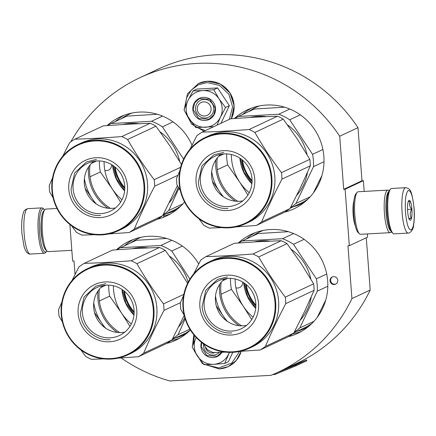 <?xml version="1.0" encoding="UTF-8"?>
<svg xmlns="http://www.w3.org/2000/svg" width="436" height="436" viewBox="0 0 436 436"><rect width="100%" height="100%" fill="white"/><g stroke="black" fill="none" stroke-linecap="round" stroke-linejoin="round"><path stroke-width="0.65" d="M364.174 191.42L363.368 180.678L361.984 180.755L357.994 127.655A162.661 158.034 -115.1 0 0 158.017 69.199L139.743 77.777A162.661 158.034 -115.1 0 0 70.79 141.842M363.368 180.678L345.094 189.257L349.34 245.708L367.613 237.135L367.374 233.925M366.273 237.762L370.202 290.027L351.928 298.606L347.955 245.784L349.34 245.708M121.159 357.951A162.661 158.034 -115.1 0 0 169.762 380.955L270.974 375.336A162.661 158.034 -115.1 0 0 277.966 372.268L296.24 363.689A162.661 158.034 -115.1 0 0 370.202 290.027M357.994 127.655L339.715 136.234A162.661 158.034 -115.1 0 0 139.743 77.777M339.715 136.234L343.71 189.333L361.984 180.755M345.094 189.257L343.71 189.333M355.351 225.973A14.889 3.281 -93.2 0 1 353.16 214.692A14.889 3.281 -93.2 0 1 353.939 200.604M277.966 372.268A162.661 158.034 -115.1 0 0 351.928 298.606M75.036 274.489L74.022 260.99L72.638 261.066L69.885 224.464M330.025 280.795A3.979 3.864 -115.1 0 0 335.589 284.179A3.979 3.864 -115.1 0 0 337.775 280.364A3.979 3.864 -115.1 0 0 332.21 276.98A3.979 3.864 -115.1 0 0 330.025 280.795M107.18 125.563A54.691 53.138 64.9 0 1 120.085 116.93A54.691 53.138 64.9 0 1 139.237 112.106A54.691 53.138 64.9 0 1 192.009 145.15M184.553 201.966A54.691 53.138 64.9 0 1 166.563 215.951A54.691 53.138 64.9 0 1 157.352 219.254M234.459 118.499A54.691 53.138 64.9 0 1 247.365 109.867A54.691 53.138 64.9 0 1 266.521 105.043A54.691 53.138 64.9 0 1 322.182 146.387A54.691 53.138 64.9 0 1 293.842 208.888A54.691 53.138 64.9 0 1 284.637 212.19M238.263 243.005A54.691 53.138 64.9 0 1 251.169 234.372A54.691 53.138 64.9 0 1 270.325 229.543A54.691 53.138 64.9 0 1 325.986 270.887A54.691 53.138 64.9 0 1 297.646 333.393A54.691 53.138 64.9 0 1 288.441 336.69M116.516 249.757A54.691 53.138 64.9 0 1 129.421 241.124A54.691 53.138 64.9 0 1 148.572 236.301A54.691 53.138 64.9 0 1 198.674 264.042M190.39 330.003A54.691 53.138 64.9 0 1 175.899 340.145A54.691 53.138 64.9 0 1 166.688 343.448M332.521 276.849A3.979 3.864 -115.1 0 0 335.889 284.021M112.602 165.233A39.703 38.575 -115.1 0 0 124.625 190.848M111.491 164.541A5.401 5.243 64.9 0 1 104.842 170.356M239.882 158.164A39.703 38.575 -115.1 0 0 251.91 183.785M243.686 282.67A39.703 38.575 -115.1 0 0 255.714 308.29M242.58 281.978A5.401 5.243 64.9 0 1 235.925 287.793M121.938 289.428A39.703 38.575 -115.1 0 0 133.961 315.043M163.582 217.237L163.974 214.785M405.731 187.693L391.621 188.472A22.732 5.014 86.8 0 0 391.179 188.586A22.732 5.014 86.8 0 0 390.52 189.126A22.732 5.014 86.8 0 0 388.002 213.455A22.732 5.014 86.8 0 0 392.972 233.336A22.732 5.014 86.8 0 0 394.139 233.865L408.249 233.08C408.963 233.707 413.41 230.606 413.562 225.336C414.385 220.512 414.56 214.795 414.086 208.168C411.748 190.434 410.619 188.739 405.731 187.693A22.732 5.014 86.8 0 0 402.117 212.67A22.732 5.014 86.8 0 0 408.249 233.08M390.52 189.126L389.528 190.287A21.593 4.763 86.8 0 0 387.141 213.4A21.593 4.763 86.8 0 0 391.86 232.29L392.972 233.336M405.491 212.234C406.646 224.115 408.565 230.034 411.241 229.99C413.742 227.603 414.669 220.349 414.02 208.228C412.865 196.347 410.946 190.428 408.27 190.472C405.769 192.859 404.842 200.113 405.491 212.234M407.622 211.231A9.946 2.191 86.8 0 0 409.796 219.929A9.946 2.191 86.8 0 0 411.889 209.231A9.946 2.191 86.8 0 0 408.723 200.587A9.946 2.191 86.8 0 0 407.622 211.231M409.24 219.199C408.227 218.965 408.93 218.632 411.35 218.207C409.775 215.319 409.916 212.327 411.769 209.247C409.491 206.686 408.924 204.026 410.074 201.274L408.189 201.677M411.769 209.247L407.529 209.482M411.35 218.207L408.919 218.343M46.854 250.923A21.593 4.763 -93.2 0 1 46.472 251.458A21.593 4.763 -93.2 0 1 39.605 232.688A21.593 4.763 -93.2 0 1 42.619 209.062A21.593 4.763 -93.2 0 1 44.145 209.454A21.593 4.763 -93.2 0 1 44.576 209.945M46.472 251.458L45.486 252.624A22.732 5.014 -93.2 0 1 44.385 253.272A22.732 5.014 -93.2 0 1 38.254 232.862A22.732 5.014 -93.2 0 1 41.431 207.994A22.732 5.014 -93.2 0 1 41.867 207.885A22.732 5.014 -93.2 0 1 43.033 208.408L44.145 209.454M391.424 231.799L391.212 232.05A21.31 4.698 -93.2 0 1 390.182 232.661L360.577 234.301A21.31 4.698 -93.2 0 1 359.487 233.81A21.31 4.698 -93.2 0 1 354.828 215.171A21.31 4.698 -93.2 0 1 357.188 192.358A21.31 4.698 -93.2 0 1 357.803 191.856A21.31 4.698 -93.2 0 1 358.218 191.747L387.822 190.107A21.31 4.698 -93.2 0 1 388.912 190.597L389.152 190.826M390.934 231.036A19.887 4.387 -93.2 0 1 386.122 213.308A19.887 4.387 -93.2 0 1 388.748 191.633M390.182 232.661A21.31 4.698 -93.2 0 1 384.438 213.526A21.31 4.698 -93.2 0 1 387.413 190.216A21.31 4.698 -93.2 0 1 387.822 190.107M387.648 218.382A15.767 3.477 -93.2 0 1 387.005 212.893A15.767 3.477 -93.2 0 1 386.885 204.577M359.487 233.81L358.098 232.502A19.887 4.387 -93.2 0 1 353.749 215.106A19.887 4.387 -93.2 0 1 355.95 193.813L357.188 192.358M71.831 250.324L48.183 251.637A21.31 4.698 -93.2 0 1 47.088 251.147A21.31 4.698 -93.2 0 1 42.434 232.508A21.31 4.698 -93.2 0 1 44.788 209.694A21.31 4.698 -93.2 0 1 45.409 209.193A21.31 4.698 -93.2 0 1 45.818 209.084L56.985 208.468M47.088 251.147L45.698 249.839A19.887 4.387 -93.2 0 1 41.355 232.443A19.887 4.387 -93.2 0 1 43.556 211.149L44.788 209.694M204.707 115.987A7.101 6.9 -115.1 0 0 211.095 108.548A7.101 6.9 -115.1 0 0 203.645 101.871A7.101 6.9 64.9 0 0 197.257 109.316A7.101 6.9 64.9 0 0 204.707 115.987M205.427 346.974A7.101 6.9 64.9 0 0 212.806 353.056A7.101 6.9 -115.1 0 0 215.101 352.517M186.188 109.927A18.47 17.941 -115.1 0 0 189.289 118.968L184.019 109.796L187.818 100.82A18.47 17.941 -115.1 0 0 186.188 109.927M220.965 123.284L229.374 105.697L217.608 87.93L196.843 89.08L193.023 90.873L203.013 90.574A18.47 17.941 64.9 0 1 218.937 98.705L225.554 107.49L220.442 117.235C217.292 123.323 212.332 126.669 205.552 127.279C198.745 127.426 193.322 124.652 189.289 118.968L195.78 127.568L213.733 126.68M195.53 109.207A9.374 9.107 64.9 0 1 200.68 100.215A9.374 9.107 64.9 0 1 213.793 108.193A9.374 9.107 64.9 0 1 208.648 117.186A9.374 9.107 64.9 0 1 195.53 109.207M205.405 130.587L197.214 127.557M193.688 125.012L186.51 114.455M185.109 106.994L186.526 97.964L191.159 90.203L198.336 84.818L207.024 82.595L219.521 85.391L228.944 94.334L232.579 106.853L229.374 119.333M192.832 109.561A11.647 11.32 64.9 0 1 203.307 97.359A11.647 11.32 64.9 0 1 215.52 108.302A11.647 11.32 64.9 0 1 205.045 120.505A11.647 11.32 64.9 0 1 192.832 109.561M217.041 125.127L220.442 117.235A18.47 17.941 -115.1 0 0 219.183 99.081M187.818 100.82L188.003 100.422A18.47 17.941 64.9 0 1 202.577 90.595M188.003 100.422L193.023 90.873M203.013 90.574L213.793 89.718L218.937 98.705M217.608 87.93L213.793 89.718M229.374 105.697L225.554 107.49M193.17 109.518L194.614 103.049L199.405 98.612L209.77 99.228L215.302 108.286L213.858 114.755L209.062 119.192L198.702 118.576L193.17 109.518M194.287 347.002A18.47 17.941 -115.1 0 0 197.388 356.038L192.123 346.865L195.917 337.895A18.47 17.941 -115.1 0 0 194.287 347.002M219.379 352.37A9.374 9.107 64.9 0 1 203.656 344.571M239.631 351.432L231.767 363.03L218.752 367.962L205.312 364.632M201.786 362.087L194.614 351.525M193.208 344.064L194.456 335.54M221.979 352.272A11.647 11.32 64.9 0 1 209.607 357.204A11.647 11.32 64.9 0 1 200.931 346.631A11.647 11.32 64.9 0 1 201.427 342.265M229.483 352.381L224.654 363.488L228.469 361.695L232.846 352.135M224.654 363.488L213.656 364.349C206.844 364.496 201.421 361.727 197.388 356.038L203.885 364.638L213.656 364.349C220.431 363.744 225.396 360.398 228.54 354.31A18.47 17.941 -115.1 0 0 229.331 352.375M196.107 337.497A18.47 17.941 64.9 0 1 196.14 337.426L195.917 337.895M221.679 352.283L217.166 356.261L206.8 355.645L201.269 346.587L201.705 342.483M124.669 190.45L116.603 178.983L112.935 165.457M110.515 208.386A42.619 41.404 64.9 0 1 90.094 164.879M169.386 202.527A47.589 46.238 -115.1 0 0 178.253 187.088M179.708 161.538A47.589 46.238 -115.1 0 0 160.197 131.945M138.888 123.671A47.589 46.238 -115.1 0 0 130.751 123.393A47.589 46.238 64.9 0 0 123.077 124.483M157.32 114.259L126.914 116.107L111.12 123.519L151.505 121.279L162.519 116.107M90.001 176.803L100.345 171.948A52.56 51.067 64.9 0 1 99.381 160.939M96.563 160.982L91.402 163.402M100.345 171.948L112.308 188.979L120.619 202.135M121.982 199.753A48.298 46.925 64.9 0 1 112.308 188.979A48.298 46.925 64.9 0 1 104.062 161.571M107.545 125.535A52.56 51.067 64.9 0 1 111.12 123.519M163.2 214.659A52.56 51.067 -115.1 0 0 168.71 210.512L178.924 188.232M183.611 159.129L162.415 126.854A52.56 51.067 -115.1 0 0 151.505 121.279M173.005 121.884L162.415 126.854M182.935 203.835L168.71 210.512M162.868 215.302L174.514 209.836A52.56 51.067 -115.1 0 0 180.951 205.912M124.789 187.665A38.641 37.54 64.9 0 1 115.153 167.135M52.549 177.893L49.241 185.518A53.982 52.445 -115.1 0 0 49.388 188.772A53.982 52.445 64.9 0 0 49.726 192.02L53.061 197.688M108.782 233.941L129.045 232.535L157.401 219.232A53.982 52.445 64.9 0 0 162.677 215.673L177.419 185.654M124.712 185.861A26.509 25.757 64.9 0 1 110.161 211.291A26.509 25.757 64.9 0 1 73.079 188.728A26.509 25.757 -115.1 0 1 87.631 163.298A26.509 25.757 -115.1 0 1 124.712 185.861M115.453 207.939A26.509 25.757 64.9 0 1 84.333 183.442A26.509 25.757 -115.1 0 1 93.593 161.364M127.454 186.03A30.117 29.261 -115.1 0 0 95.871 157.739A30.117 29.261 -115.1 0 0 68.795 189.284A30.117 29.261 -115.1 0 0 100.373 217.575A30.117 29.261 -115.1 0 0 127.454 186.03M143.918 185.115A47.023 45.682 64.9 0 1 101.637 234.372A47.023 45.682 64.9 0 1 52.331 190.2A47.023 45.682 -115.1 0 1 94.612 140.942A47.023 45.682 -115.1 0 1 143.918 185.115M181.452 164.503L169.953 145.967L155.946 126.206A53.982 52.445 -115.1 0 0 150.186 123.263L127.41 124.233L103.228 125.868L74.872 139.177A53.982 52.445 -115.1 0 0 69.597 142.73L62.659 156.344M155.946 126.206L127.595 139.515A53.982 52.445 -115.1 0 0 121.829 136.566C105.25 137.874 89.598 138.741 74.872 139.177M180.624 167.288L154.191 179.692C144.398 166.737 135.531 153.341 127.595 139.515M150.186 123.263L121.829 136.566M96.329 203.994A48.298 46.925 64.9 0 1 92.083 198.473L85.178 188.406M95.124 203.143L92.083 198.473A48.298 46.925 64.9 0 1 84.41 178.602M88.639 166.852A43.611 42.374 -115.1 0 0 88.541 174.574A43.611 42.374 -115.1 0 0 108.068 208.25M71.575 225.766L76.327 232.197A53.982 52.445 64.9 0 0 82.088 235.146L94.41 234.688M162.677 215.673L134.321 228.982A53.982 52.445 64.9 0 1 129.045 232.535M177.877 175.31L154.682 186.194C146.965 200.892 140.179 215.155 134.321 228.982M154.682 186.194A53.982 52.445 64.9 0 0 154.535 182.94A53.982 52.445 -115.1 0 0 154.191 179.692M78.022 144.518L80.949 143.144A47.589 46.238 -115.1 0 1 147.515 183.654A47.589 46.238 64.9 0 1 121.388 229.309L118.467 230.682A47.589 46.238 64.9 0 1 51.895 190.172A47.589 46.238 -115.1 0 1 78.022 144.518A47.589 46.238 -115.1 0 1 144.594 185.028A47.589 46.238 64.9 0 1 118.467 230.682M100.64 215.482C85.99 216.681 71.815 203.983 71.068 188.99L74.66 172.934L86.551 161.936L96.427 159.445M251.948 183.387L243.888 171.92L240.22 158.393M322.907 149.494L312.574 154.344L289.7 119.791A52.56 51.067 -115.1 0 0 278.789 114.216L238.405 116.456L254.193 109.044L284.599 107.191M324.013 161.718L313.5 166.656A52.56 51.067 -115.1 0 0 312.574 154.344M237.794 201.323A42.619 41.404 64.9 0 1 217.379 157.816M296.665 195.464A47.589 46.238 -115.1 0 0 307.429 172.493M306.988 154.475A47.589 46.238 -115.1 0 0 287.482 124.881M266.173 116.608A47.589 46.238 -115.1 0 0 258.036 116.33A47.589 46.238 64.9 0 0 250.362 117.42M289.804 109.044L278.789 114.216M217.286 169.74L227.625 164.884A52.56 51.067 64.9 0 1 226.66 153.875M223.842 153.919L218.687 156.339M227.625 164.884L239.587 181.916L247.904 195.072M249.267 192.69A48.298 46.925 64.9 0 1 239.587 181.916A48.298 46.925 64.9 0 1 231.347 154.508M234.83 118.472A52.56 51.067 64.9 0 1 238.405 116.456M290.485 207.596A52.56 51.067 -115.1 0 0 295.99 203.449L313.5 166.656M300.29 114.821L289.7 119.791M313.38 192.93L321.975 175.468M310.219 196.772L295.99 203.449M290.153 208.239L301.794 202.773A52.56 51.067 -115.1 0 0 308.23 198.849M252.073 180.602A38.641 37.54 64.9 0 1 242.438 160.072M179.828 170.83L176.52 178.455A53.982 52.445 -115.1 0 0 176.667 181.708A53.982 52.445 64.9 0 0 177.011 184.957L180.34 190.625M283.231 119.142L254.875 132.451A53.982 52.445 -115.1 0 0 249.114 129.503C232.535 130.811 216.883 131.677 202.157 132.113L230.508 118.805L254.689 117.17L277.465 116.199A53.982 52.445 -115.1 0 1 283.231 119.142L297.232 138.899L309.827 159.32A53.982 52.445 64.9 0 1 310.17 162.568A53.982 52.445 64.9 0 1 310.318 165.822L281.961 179.131C274.249 193.829 267.459 208.092 261.605 221.919A53.982 52.445 64.9 0 1 256.33 225.472L284.681 212.163A53.982 52.445 64.9 0 0 289.956 208.61L261.605 221.919M289.956 208.61L300.84 186.886L310.318 165.822M251.997 178.798A26.509 25.757 64.9 0 1 237.446 204.228A26.509 25.757 64.9 0 1 200.364 181.665A26.509 25.757 -115.1 0 1 214.915 156.235A26.509 25.757 -115.1 0 1 251.997 178.798M242.738 200.876A26.509 25.757 64.9 0 1 211.618 176.378A26.509 25.757 -115.1 0 1 220.878 154.3M254.738 178.967A30.117 29.261 -115.1 0 0 223.156 150.676A30.117 29.261 -115.1 0 0 196.075 182.221A30.117 29.261 -115.1 0 0 227.657 210.512A30.117 29.261 -115.1 0 0 254.738 178.967M271.197 178.052A47.023 45.682 64.9 0 1 228.916 227.309A47.023 45.682 64.9 0 1 179.61 183.136A47.023 45.682 -115.1 0 1 221.891 133.879A47.023 45.682 -115.1 0 1 271.197 178.052M309.827 159.32L281.476 172.629C271.677 159.674 262.815 146.278 254.875 132.451M277.465 116.199L249.114 129.503M202.157 132.113A53.982 52.445 -115.1 0 0 196.881 135.667L189.938 149.281M223.608 196.93A48.298 46.925 64.9 0 1 219.368 191.409L212.463 181.343M222.404 196.08L219.368 191.409A48.298 46.925 64.9 0 1 211.689 171.539M215.924 159.789A43.611 42.374 -115.1 0 0 215.825 167.511A43.611 42.374 -115.1 0 0 235.353 201.181M198.86 218.703L203.607 225.134A53.982 52.445 64.9 0 0 209.373 228.083L221.695 227.625M236.061 226.878L256.33 225.472M281.961 179.131A53.982 52.445 64.9 0 0 281.814 175.877A53.982 52.445 -115.1 0 0 281.476 172.629M205.307 137.454L208.228 136.081A47.589 46.238 -115.1 0 1 274.8 176.591A47.589 46.238 64.9 0 1 248.673 222.246L245.746 223.619A47.589 46.238 64.9 0 1 179.18 183.109A47.589 46.238 -115.1 0 1 205.307 137.454A47.589 46.238 -115.1 0 1 271.873 177.964A47.589 46.238 64.9 0 1 245.746 223.619M227.924 208.419C213.275 209.618 199.099 196.919 198.347 181.926L201.939 165.871L213.831 154.873L223.712 152.382M134.005 314.645L125.944 303.178L122.271 289.651M119.851 332.581A42.619 41.404 64.9 0 1 99.435 289.079M178.722 326.722A47.589 46.238 -115.1 0 0 184.837 317.735M188.139 282.174A47.589 46.238 -115.1 0 0 169.539 256.139M148.229 247.866A47.589 46.238 -115.1 0 0 140.092 247.588A47.589 46.238 64.9 0 0 132.419 248.678M166.656 238.454L136.25 240.301L120.461 247.713L160.846 245.473L171.86 240.301M99.343 300.998L109.681 296.142A52.56 51.067 64.9 0 1 108.717 285.133M105.899 285.177L100.738 287.597M109.681 296.142L121.644 313.173L129.955 326.33M131.323 323.948A48.298 46.925 64.9 0 1 121.644 313.173A48.298 46.925 64.9 0 1 113.404 285.765M116.881 249.73A52.56 51.067 64.9 0 1 120.461 247.713M172.542 338.854A52.56 51.067 -115.1 0 0 178.046 334.712L185.186 318.858M189.894 279.089L171.757 251.049A52.56 51.067 -115.1 0 0 160.846 245.473M182.346 246.078L171.757 251.049M189.867 329.158L178.046 334.712M172.204 339.497L183.85 334.031A52.56 51.067 -115.1 0 0 190.287 330.107M134.13 311.86A38.641 37.54 64.9 0 1 124.489 291.335M61.885 302.088L58.577 309.713A53.982 52.445 -115.1 0 0 58.724 312.966A53.982 52.445 64.9 0 0 59.067 316.214L62.397 321.882M118.118 358.136L138.386 356.73L166.737 343.426A53.982 52.445 64.9 0 0 172.013 339.867L184.205 315.37M134.054 310.056A26.509 25.757 64.9 0 1 119.497 335.486A26.509 25.757 64.9 0 1 82.415 312.923A26.509 25.757 -115.1 0 1 96.972 287.493A26.509 25.757 -115.1 0 1 134.054 310.056M124.794 332.134A26.509 25.757 64.9 0 1 93.675 307.636A26.509 25.757 -115.1 0 1 102.934 285.558M136.79 310.225A30.117 29.261 -115.1 0 0 105.212 281.934A30.117 29.261 -115.1 0 0 78.131 313.479A30.117 29.261 -115.1 0 0 109.709 341.77A30.117 29.261 -115.1 0 0 136.79 310.225M153.254 309.309A47.023 45.682 64.9 0 1 110.973 358.566A47.023 45.682 64.9 0 1 61.667 314.394A47.023 45.682 -115.1 0 1 103.948 265.137A47.023 45.682 -115.1 0 1 153.254 309.309M187.578 283.286L179.289 270.162L165.288 250.4A53.982 52.445 -115.1 0 0 159.522 247.457L136.746 248.427L112.564 250.062L84.213 263.371A53.982 52.445 -115.1 0 0 78.938 266.925L71.995 280.539M165.288 250.4L136.931 263.709A53.982 52.445 -115.1 0 0 131.171 260.766C114.586 262.069 98.934 262.941 84.213 263.371M183.823 294.365L163.533 303.887C153.734 290.932 144.866 277.536 136.931 263.709M159.522 247.457L131.171 260.766M105.665 328.188A48.298 46.925 64.9 0 1 101.425 322.667L94.514 312.601M104.46 327.338L101.425 322.667A48.298 46.925 64.9 0 1 93.745 302.797M97.98 291.046A43.611 42.374 -115.1 0 0 97.882 298.769A43.611 42.374 -115.1 0 0 117.409 332.445M80.911 349.961L85.663 356.392A53.982 52.445 64.9 0 0 91.429 359.34L103.746 358.883M172.013 339.867L143.662 353.176A53.982 52.445 64.9 0 1 138.386 356.73M180.444 302.682L164.018 310.388C156.301 325.087 149.515 339.35 143.662 353.176M164.018 310.388A53.982 52.445 64.9 0 0 163.871 307.135A53.982 52.445 -115.1 0 0 163.533 303.887M87.364 268.712L90.285 267.344A47.589 46.238 -115.1 0 1 156.856 307.849A47.589 46.238 64.9 0 1 130.729 353.503L127.803 354.877A47.589 46.238 64.9 0 1 61.236 314.367A47.589 46.238 -115.1 0 1 87.364 268.712A47.589 46.238 -115.1 0 1 153.93 309.222A47.589 46.238 64.9 0 1 127.803 354.877M109.981 339.677C95.331 340.876 81.156 328.177 80.404 313.184L83.995 297.129L95.887 286.13L105.763 283.64M255.752 307.887L247.692 296.42L244.024 282.893M326.711 273.999L316.378 278.849L293.504 244.291A52.56 51.067 -115.1 0 0 282.593 238.721L242.209 240.961L257.998 233.549L288.403 231.696M327.818 286.223L317.304 291.155A52.56 51.067 -115.1 0 0 316.378 278.849M241.599 325.823A42.619 41.404 64.9 0 1 221.183 282.321M300.469 319.964A47.589 46.238 -115.1 0 0 311.233 296.998M310.792 278.98A47.589 46.238 -115.1 0 0 291.286 249.387M269.977 241.108A47.589 46.238 -115.1 0 0 261.84 240.835A47.589 46.238 64.9 0 0 254.166 241.92M293.608 233.549L282.593 238.721M221.09 294.24L231.429 289.384A52.56 51.067 64.9 0 1 230.464 278.381M227.647 278.419L222.491 280.839M231.429 289.384L243.392 306.415L251.708 319.577M253.071 317.19A48.298 46.925 64.9 0 1 243.392 306.415A48.298 46.925 64.9 0 1 235.151 279.013M238.634 242.977A52.56 51.067 64.9 0 1 242.209 240.961M294.289 332.096A52.56 51.067 -115.1 0 0 299.794 327.954L317.304 291.155M304.094 239.32L293.504 244.291M317.185 317.435L325.779 299.968M314.024 321.272L299.794 327.954M293.957 332.739L305.598 327.273A52.56 51.067 -115.1 0 0 312.034 323.349M255.878 305.107A38.641 37.54 64.9 0 1 246.242 284.577M183.632 295.336L180.324 302.955A53.982 52.445 -115.1 0 0 180.471 306.214A53.982 52.445 64.9 0 0 180.815 309.456L184.145 315.13M287.035 243.642L258.679 256.951A53.982 52.445 -115.1 0 0 252.918 254.008C236.339 255.311 220.687 256.183 205.961 256.613L234.312 243.304L258.494 241.669L281.269 240.699A53.982 52.445 -115.1 0 1 287.035 243.642L301.036 263.404L313.631 283.825A53.982 52.445 64.9 0 1 313.975 287.068A53.982 52.445 64.9 0 1 314.122 290.327L285.771 303.63C278.054 318.329 271.263 332.592 265.41 346.418A53.982 52.445 64.9 0 1 260.134 349.977L288.485 336.668A53.982 52.445 64.9 0 0 293.76 333.109L265.41 346.418M293.76 333.109L304.644 311.386L314.122 290.327M255.801 303.298A26.509 25.757 64.9 0 1 241.25 328.733A26.509 25.757 64.9 0 1 204.168 306.165A26.509 25.757 -115.1 0 1 218.719 280.735A26.509 25.757 -115.1 0 1 255.801 303.298M246.542 325.381A26.509 25.757 64.9 0 1 215.422 300.884A26.509 25.757 -115.1 0 1 224.682 278.8M258.543 303.467A30.117 29.261 -115.1 0 0 226.96 275.176A30.117 29.261 -115.1 0 0 199.879 306.721A30.117 29.261 -115.1 0 0 231.462 335.017A30.117 29.261 -115.1 0 0 258.543 303.467M275.002 302.557A47.023 45.682 64.9 0 1 232.72 351.808A47.023 45.682 64.9 0 1 183.414 307.636A47.023 45.682 -115.1 0 1 225.695 258.379A47.023 45.682 -115.1 0 1 275.002 302.557M313.631 283.825L285.28 297.134C275.481 284.174 266.619 270.783 258.679 256.951M281.269 240.699L252.918 254.008M205.961 256.613A53.982 52.445 -115.1 0 0 200.685 260.172L193.742 273.781M227.412 321.43A48.298 46.925 64.9 0 1 223.172 315.909L216.267 305.849M226.213 320.58L223.172 315.909A48.298 46.925 64.9 0 1 215.493 296.039M219.728 284.288A43.611 42.374 -115.1 0 0 219.63 292.011A43.611 42.374 -115.1 0 0 239.157 325.687M202.664 343.208L207.411 349.639A53.982 52.445 64.9 0 0 213.177 352.582L225.499 352.13M239.865 351.383L260.134 349.977M285.771 303.63A53.982 52.445 64.9 0 0 285.618 300.377A53.982 52.445 -115.1 0 0 285.28 297.134M209.111 261.96L212.032 260.586A47.589 46.238 -115.1 0 1 278.604 301.096A47.589 46.238 64.9 0 1 252.477 346.745L249.555 348.119A47.589 46.238 64.9 0 1 182.984 307.609A47.589 46.238 -115.1 0 1 209.111 261.96A47.589 46.238 -115.1 0 1 275.677 302.464A47.589 46.238 64.9 0 1 249.555 348.119M231.729 332.924C217.079 334.118 202.904 321.419 202.151 306.426L205.743 290.376L217.635 279.372L227.516 276.882M288.316 367.412L306.497 359.956L306.824 360.741L295.859 365.886L275.22 374.35A1.706 1.657 64.9 0 1 274.691 374.47L272.805 374.573M306.497 359.956L295.537 365.101L295.859 365.886M295.537 365.101L277.318 372.567M115.235 121.59A54.691 53.138 64.9 0 1 123.96 115.3M170.296 214.011A54.691 53.138 64.9 0 1 163.745 215.973M242.52 114.526A54.691 53.138 64.9 0 1 251.245 108.237M246.324 239.026A54.691 53.138 64.9 0 1 255.049 232.737M301.38 331.447A54.691 53.138 64.9 0 1 292.796 333.834M124.576 245.784A54.691 53.138 64.9 0 1 133.302 239.495M179.632 338.205A54.691 53.138 64.9 0 1 171.048 340.592M121.154 118.815A53.274 51.759 64.9 0 1 132.201 112.979M177.343 209.155A53.274 51.759 64.9 0 1 165.794 213.929M248.433 111.752A53.274 51.759 64.9 0 1 259.485 105.915M304.628 202.091A53.274 51.759 64.9 0 1 293.079 206.866M252.237 236.252A53.274 51.759 64.9 0 1 263.29 230.421M308.432 326.591A53.274 51.759 64.9 0 1 296.883 331.365M130.489 243.01A53.274 51.759 64.9 0 1 141.537 237.173M186.679 333.349A53.274 51.759 64.9 0 1 175.136 338.123M41.229 221.368A14.633 3.226 86.8 0 0 41.098 231.99A14.633 3.226 86.8 0 0 42.259 239.942M44.385 253.272L30.275 254.057A22.732 5.014 -93.2 0 1 24.143 233.647A22.732 5.014 -93.2 0 1 27.757 208.664L41.867 207.885M198.435 83.532A25.43 24.705 64.9 0 1 198.489 83.51A25.43 24.705 64.9 0 1 207.394 81.265A25.43 24.705 64.9 0 1 230.028 93.075A25.43 24.705 64.9 0 1 231.303 118.739M184.439 108.689L187.453 93.805L198.38 83.559A25.43 24.705 64.9 0 1 207.28 81.319A25.43 24.705 64.9 0 1 229.903 93.102A25.43 24.705 64.9 0 1 231.216 118.75M241.212 351.302A25.43 24.705 64.9 0 1 228.197 366.622A25.43 24.705 64.9 0 1 228.142 366.643M241.119 351.307A25.43 24.705 64.9 0 1 228.088 366.671A25.43 24.705 64.9 0 1 219.183 368.916M124.783 188.586A38.254 37.164 64.9 0 1 114.439 166.557M252.063 181.523A38.254 37.164 64.9 0 1 241.724 159.494M134.119 312.781A38.254 37.164 64.9 0 1 123.78 290.752M255.867 306.023A38.254 37.164 64.9 0 1 245.528 283.994M275.22 374.35L274.931 373.652M30.275 254.057C29.997 254.384 28.923 253.943 27.048 252.727L25.43 250.362L24.138 246.945L21.92 233.576C21.304 224.731 21.784 217.831 23.348 212.877C23.751 210.79 25.217 209.389 27.757 208.664M198.38 83.559L207.427 81.26L220.278 84.055L230.083 93.07L234.137 105.801L231.325 118.739M204.037 131.225L191.655 124.167L184.88 111.48M241.244 351.296L236.339 360.392L228.197 366.622L219.15 368.921L202.418 363.629L192.979 348.555M192.538 345.759L193.813 334.772"/></g></svg>
